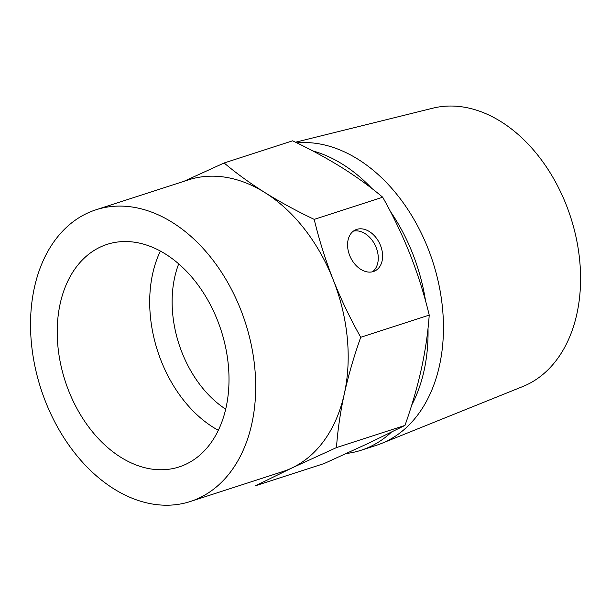 <?xml version="1.0" encoding="UTF-8"?>
<svg xmlns="http://www.w3.org/2000/svg" width="611" height="611" viewBox="0 0 611 611"><rect width="100%" height="100%" fill="white"/><g stroke="black" fill="none" stroke-linecap="round" stroke-linejoin="round"><path stroke-width="0.92" d="M372.496 271.796A22.714 16.138 64.7 0 0 375.345 245.622A22.714 16.138 64.7 0 0 353.341 231.164M190.319 501.509L282.794 471.585A153.3 107.444 -107.9 0 0 291.775 468.034A153.3 107.444 -107.9 0 0 344.321 393.805A153.3 107.444 -107.9 0 0 333.178 279.708C341.075 299.512 350.256 318.698 360.734 337.257C353.937 356.373 348.469 375.223 344.321 393.805C340.304 412.349 337.692 430.266 336.478 447.58L291.775 468.034L255.642 485.707L324.135 463.55L368.838 443.097L404.971 425.416C411.768 406.3 417.237 387.45 421.384 368.868C425.401 350.332 428.013 332.407 429.228 315.1C424.332 294.731 418.008 274.622 410.241 254.772C402.351 234.96 393.163 215.775 382.692 197.216C370.61 186.997 357.03 177.137 341.939 167.628C326.725 158.165 310.281 149.221 292.623 140.82L224.13 162.977C236.205 173.196 249.792 183.056 264.876 192.564C280.098 202.027 296.534 210.971 314.199 219.372C319.087 239.741 325.419 259.851 333.178 279.708A153.3 107.444 -107.9 0 0 264.876 192.564A153.3 107.444 -107.9 0 0 188.402 179.878L95.927 209.802A153.3 107.444 72.1 0 1 245.347 322.577A153.3 107.444 72.1 0 1 190.319 501.509A153.3 107.444 72.1 0 1 70.525 447.428A153.3 107.444 72.1 0 1 34.399 287.582A153.3 107.444 72.1 0 1 95.927 209.802M183.865 181.345L224.13 162.977M60.168 303.713A116.961 81.973 72.1 0 1 107.116 244.369A116.961 81.973 72.1 0 1 221.113 330.421A116.961 81.973 72.1 0 1 179.13 466.934A116.961 81.973 72.1 0 1 87.732 425.668A116.961 81.973 72.1 0 1 60.168 303.713M312.649 150.864A157.119 110.117 72.1 0 1 371.969 188.562M390.376 211.421A157.119 110.117 72.1 0 1 425.554 300.925M428.013 328.397A157.119 110.117 72.1 0 1 411.722 405.062M391.254 432.29A157.119 110.117 72.1 0 1 361.032 450.284A157.119 110.117 72.1 0 1 346.406 453.492M404.971 425.416L336.478 447.58M429.228 315.1L360.734 337.257M382.692 197.216L314.199 219.372M356.763 229.377A22.714 16.138 64.7 0 0 355.396 229.919A22.714 16.138 64.7 0 0 350.493 257.338A22.714 16.138 64.7 0 0 374.772 271.001A22.714 16.138 64.7 0 0 380.103 244.515A22.714 16.138 64.7 0 0 356.763 229.377M295.51 142.21L432.817 108.193A146.434 102.633 72.1 0 1 570.689 217.302A146.434 102.633 72.1 0 1 522.871 386.503L381.531 443.449A157.119 110.117 72.1 0 1 376.445 445.297L361.032 450.284M296.824 142.852A157.119 110.117 72.1 0 1 435.33 270.108A157.119 110.117 72.1 0 1 381.531 443.449M218.356 430.312A116.961 81.973 72.1 0 1 152.651 273.789A116.961 81.973 72.1 0 1 160.365 251.075M225.711 409.187A101.067 70.83 72.1 0 1 174.677 277.371A101.067 70.83 72.1 0 1 178.695 263.891"/></g></svg>
